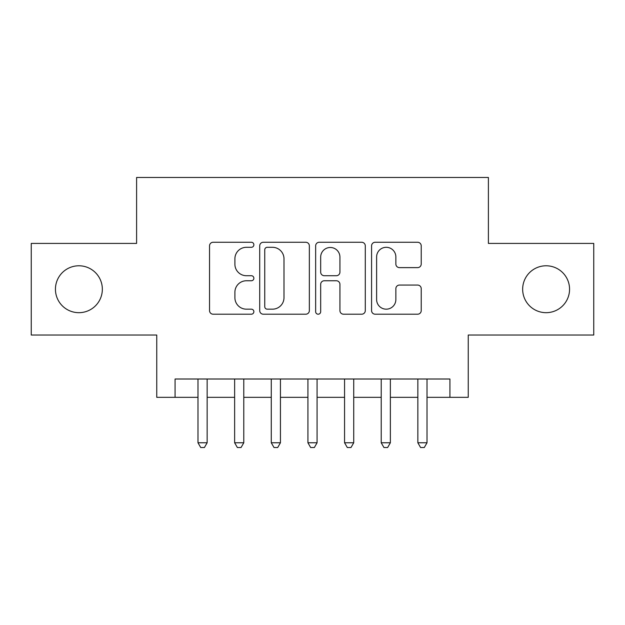 <?xml version="1.0" encoding="UTF-8"?>
<svg xmlns="http://www.w3.org/2000/svg" width="625" height="625" viewBox="0 0 625 625"><rect width="100%" height="100%" fill="white"/><g stroke="black" fill="none" stroke-linecap="round" stroke-linejoin="round"><path stroke-width="0.94" d="M253.867 244.789A2.516 2.516 0 0 0 251.352 242.266L213.133 242.266A3.594 3.594 0 0 0 209.539 245.867L209.539 310.609A3.594 3.594 0 0 0 213.133 314.203L251.352 314.203A2.516 2.516 0 0 0 253.867 311.688A2.516 2.516 0 0 0 251.352 309.172L246.406 309.172A11.508 11.508 0 0 1 234.898 297.664L234.898 292.266A11.508 11.508 0 0 1 246.406 280.758L251.352 280.758A2.516 2.516 0 0 0 253.867 278.234A2.516 2.516 0 0 0 251.352 275.719L246.406 275.719A11.508 11.508 0 0 1 234.898 264.211L234.898 258.812A11.508 11.508 0 0 1 246.406 247.305L251.352 247.305A2.516 2.516 0 0 0 253.867 244.789M522.656 289.227A23.453 23.453 0 0 0 546.109 312.68A23.453 23.453 0 0 0 569.562 289.227A23.453 23.453 0 0 0 546.109 265.781A23.453 23.453 0 0 0 522.656 289.227M55.437 289.227A23.453 23.453 0 0 0 78.891 312.68A23.453 23.453 0 0 0 102.344 289.227A23.453 23.453 0 0 0 78.891 265.781A23.453 23.453 0 0 0 55.437 289.227M417.617 267.625A3.594 3.594 0 0 0 421.219 264.031L421.219 245.867A3.594 3.594 0 0 0 417.617 242.266L375.18 242.266A3.594 3.594 0 0 0 371.578 245.867L371.578 310.609A3.594 3.594 0 0 0 375.18 314.203L417.617 314.203A3.594 3.594 0 0 0 421.219 310.609L421.219 288.672A3.594 3.594 0 0 0 417.617 285.07L399.453 285.07A3.594 3.594 0 0 0 395.859 288.672L395.859 299.547A9.625 9.625 0 0 1 386.234 309.172A9.625 9.625 0 0 1 376.617 299.547L376.617 256.922A9.625 9.625 0 0 1 386.234 247.305A9.625 9.625 0 0 1 395.859 256.922L395.859 264.031A3.594 3.594 0 0 0 399.453 267.625L417.617 267.625M175.078 397.336L175.078 379.008L449.922 379.008L449.922 397.336L468.242 397.336L468.242 335.039L593.75 335.039L593.75 243.422L488.398 243.422L488.398 177.461L136.602 177.461L136.602 243.422L31.25 243.422L31.25 335.039L156.758 335.039L156.758 397.336L197.984 397.336M309.352 245.867A3.594 3.594 0 0 0 305.758 242.266L263.312 242.266A3.594 3.594 0 0 0 259.711 245.867L259.711 310.609A3.594 3.594 0 0 0 263.312 314.203L305.758 314.203A3.594 3.594 0 0 0 309.352 310.609L309.352 245.867M319.242 242.266L361.688 242.266A3.594 3.594 0 0 1 365.289 245.867L365.289 310.609A3.594 3.594 0 0 1 361.688 314.203L343.523 314.203A3.594 3.594 0 0 1 339.93 310.609L339.93 284.352A3.594 3.594 0 0 0 336.328 280.758L324.281 280.758A3.594 3.594 0 0 0 320.68 284.352L320.68 311.688A2.516 2.516 0 0 1 318.164 314.203A2.516 2.516 0 0 1 315.648 311.688L315.648 245.867A3.594 3.594 0 0 1 319.242 242.266M207.148 397.336L234.633 397.336M243.789 397.336L271.273 397.336M280.438 397.336L307.922 397.336M317.078 397.336L344.562 397.336M353.727 397.336L381.211 397.336M390.367 397.336L417.852 397.336M427.016 397.336L449.922 397.336M267.266 247.305A2.516 2.516 0 0 0 264.75 249.82L264.75 306.656A2.516 2.516 0 0 0 267.266 309.172L272.484 309.172A11.508 11.508 0 0 0 283.992 297.664L283.992 258.812A11.508 11.508 0 0 0 272.484 247.305L267.266 247.305M339.93 257.102A9.625 9.625 0 0 0 330.305 247.484A9.625 9.625 0 0 0 320.68 257.102L320.68 272.125A3.594 3.594 0 0 0 324.281 275.719L336.328 275.719A3.594 3.594 0 0 0 339.93 272.125L339.93 257.102M207.148 379.008L207.148 442.773L197.984 442.773L197.984 379.008M207.148 442.773L204.398 447.539L200.734 447.539L197.984 442.773M243.789 379.008L243.789 442.773L234.633 442.773L234.633 379.008M243.789 442.773L241.039 447.539L237.375 447.539L234.633 442.773M280.438 379.008L280.438 442.773L271.273 442.773L271.273 379.008M280.438 442.773L277.688 447.539L274.023 447.539L271.273 442.773M317.078 379.008L317.078 442.773L307.922 442.773L307.922 379.008M317.078 442.773L314.336 447.539L310.664 447.539L307.922 442.773M353.727 379.008L353.727 442.773L344.562 442.773L344.562 379.008M353.727 442.773L350.977 447.539L347.312 447.539L344.562 442.773M390.367 379.008L390.367 442.773L381.211 442.773L381.211 379.008M390.367 442.773L387.625 447.539L383.961 447.539L381.211 442.773M427.016 379.008L427.016 442.773L417.852 442.773L417.852 379.008M427.016 442.773L424.266 447.539L420.602 447.539L417.852 442.773"/></g></svg>
